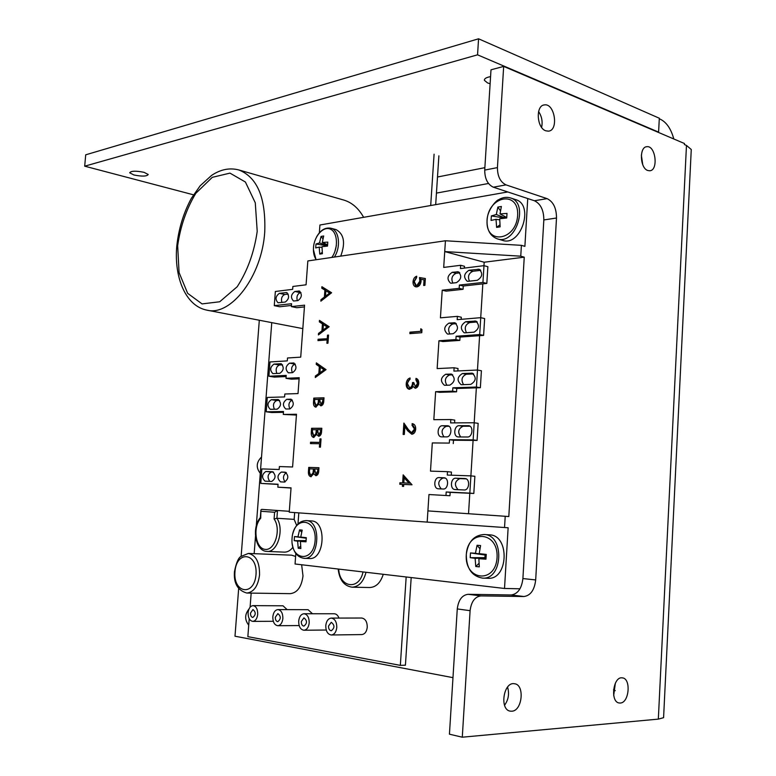 <?xml version="1.0" encoding="UTF-8"?>
<svg xmlns="http://www.w3.org/2000/svg" width="776" height="776" viewBox="0 0 776 776"><rect width="100%" height="100%" fill="white"/><g stroke="black" fill="none" stroke-linecap="round" stroke-linejoin="round"><path stroke-width="1.16" d="M691.212 150.563L691.261 149.487L686.469 145.413L684.413 144.54L684.461 143.521L503.673 66.397L490.995 69.821L484.719 170.089L497.426 167.606C497.494 176.356 500.365 182.118 506.03 184.882L493.323 187.191L534.422 200.751C540.649 203.787 543.782 210.18 543.83 219.938L522.898 578.557C521.685 588.577 517.757 594.057 511.122 594.969L468.122 594.3L480.936 595.9L523.926 596.521C530.551 595.59 534.47 590.061 535.683 579.934L556.499 218.017C556.46 208.172 553.317 201.711 547.099 198.637L506.03 184.882M503.673 66.397L497.426 167.606M480.936 595.9C474.893 596.705 471.274 601.633 470.091 610.683L462.283 737.2L449.44 734.193L457.268 608.927C458.451 599.964 462.069 595.085 468.122 594.3M691.261 149.487L663.587 717.674L658.329 719.119L462.283 737.2M663.587 717.674L663.616 717.15M507.882 688.089L506.932 687.905M452.971 677.652L234.992 636.213L238.668 588.518M241.152 556.208L259.31 320.236M193.496 194.815L84.691 166.18L85.709 154.812L478.569 38.8L659.309 118.233L658.601 132.124L658.009 132.24M84.691 166.18L477.55 54.824L478.569 38.8M477.55 54.824L658.601 132.124M659.28 118.776L660.502 119.31C666.613 122.375 671.046 128.932 673.81 138.982M545.751 130.795L548.438 131.163C558.972 130.494 554.753 102.917 544.383 104.906C535.479 105.381 536.672 127.972 545.751 130.795M620.267 703.027C629.258 702.949 631.276 678.408 622.362 677.875C613.098 675.993 609.887 702.29 619.326 702.998L620.267 703.027M511.733 711.214C522.393 711.068 524.964 684.51 514.439 683.734C503.44 681.444 499.23 710.137 510.453 711.165L511.733 711.214M647.727 170.487L649.725 170.788C658.659 170.458 655.633 145.19 646.815 146.703C639.104 146.887 639.919 168.101 647.727 170.487M133.899 174.978C142.047 176.589 146.819 176.433 148.226 174.513L144.084 172.33C135.887 170.701 131.086 170.846 129.679 172.776L133.899 174.978M490.568 76.62C486.29 77.406 484.234 78.638 484.389 80.335L487.541 82.935L490.122 83.759M493.323 187.191C487.648 184.455 484.777 178.761 484.719 170.089M541.609 127.371C542.802 121.619 541.793 116.342 538.583 111.56M613.69 695.422L615.349 683.181M504.536 705.277C508.503 699.777 509.502 693.705 507.553 687.08M642.761 164.725L641.345 155.045M613.515 689.786L615.271 690.669M248.96 609.082C244.653 614.408 244.576 619.772 248.727 625.165M261.522 457.015C256.274 462.292 255.857 467.715 260.29 473.302M329.15 326.745L318.393 334.912L318.5 333.418L321.924 330.877L322.438 323.912L319.343 321.875L319.45 320.381L329.15 326.745M326.046 369.657L315.289 377.495L315.395 375.991L318.82 373.557L319.334 366.553L316.239 364.39L316.356 362.877L326.046 369.657M311.583 428.274L321.817 428.255L321.594 431.31C321.497 434.22 320.527 435.879 318.684 436.277L316.627 434.463L313.533 437.431C311.855 436.869 311.098 435.21 311.273 432.475L311.583 428.274L321.807 428.371M308.732 467.385L318.965 467.715L318.742 470.79C318.645 473.709 317.665 475.349 315.832 475.698L313.776 473.796L310.827 476.697C309.052 476.173 308.247 474.475 308.421 471.614L308.732 467.385L318.955 467.773M420.815 328.752L421.979 329.635L421.775 332.72L409.864 333.641L409.961 332.157L420.64 331.323L420.815 328.752M414.481 429.07L411.978 425.17L412.512 423.696C414.675 424.21 415.742 426.024 415.713 429.147C415.335 432.271 414.035 433.968 411.804 434.25L407.749 430.835L404.859 426.635L404.335 434.444L403.122 434.444L403.889 423.056L408.36 429.545L411.493 432.717L414.481 429.07L415.354 429.196L412.968 425.306L412.134 425.19M284.394 482.051C288.633 479.054 288.915 475.775 285.258 472.206L281.368 472.05C277.168 475.067 276.896 478.336 280.543 481.867L284.394 482.051M271.716 481.469C275.858 478.501 276.149 475.261 272.57 471.73L265.858 471.478C261.764 474.456 261.493 477.686 265.033 481.168L271.716 481.469M289.836 408.952C293.988 405.945 294.346 402.705 290.913 399.213L286.81 399.291C282.687 402.317 282.348 405.547 285.762 409L289.836 408.952M277.158 409.195C281.222 406.217 281.572 403.006 278.225 399.553L271.29 399.718C267.284 402.705 266.934 405.897 270.271 409.301L277.158 409.195M292.542 372.664C296.645 369.657 297.043 366.427 293.726 362.974L289.506 363.178C285.432 366.194 285.054 369.415 288.362 372.829L292.542 372.664M279.864 373.305C283.88 370.327 284.268 367.135 281.028 363.721L273.996 364.089C270.019 367.077 269.65 370.259 272.871 373.625L279.864 373.305M297.906 300.613C301.922 297.596 302.378 294.405 299.293 291.029L294.861 291.456C290.884 294.482 290.437 297.674 293.512 301.01L297.906 300.613M285.228 302.058C289.157 299.061 289.613 295.899 286.587 292.562L279.35 293.338C275.47 296.345 275.024 299.488 278.031 302.776L285.228 302.058M455.114 489.549L464.155 489.966C469.422 490.49 470.372 478.831 465.096 478.55L455.832 478.21C450.633 477.735 449.731 489.287 454.949 489.54L455.114 489.549M438.343 488.793L443.232 489.016C448.334 489.53 449.285 478.045 444.163 477.783L439.07 477.589C434.007 477.133 433.105 488.54 438.188 488.783L438.343 488.793M458.432 436.946L467.472 436.995C472.574 437.315 473.738 426.14 468.655 425.685L459.149 425.685C454.105 425.423 453 436.5 458.034 436.917L458.432 436.946M441.69 436.869L446.569 436.888C451.516 437.208 452.66 426.189 447.723 425.752L442.398 425.743C437.48 425.481 436.393 436.442 441.301 436.839L441.69 436.869M461.739 384.712L470.76 384.392C476.154 381.026 476.619 377.291 472.177 373.178L462.447 373.518C457.132 376.913 456.686 380.628 461.099 384.663L461.739 384.712M444.997 385.294L449.876 385.129C455.114 381.802 455.57 378.116 451.254 374.08L445.715 374.245C440.525 377.602 440.079 381.268 444.396 385.255L444.997 385.294M465.018 332.836L474.029 332.157C479.316 328.811 479.869 325.095 475.669 321.041L465.716 321.72C460.507 325.095 459.984 328.781 464.155 332.768L465.018 332.836M448.295 334.078L453.165 333.709C458.306 330.392 458.839 326.745 454.755 322.758L449.003 323.097C443.901 326.454 443.397 330.091 447.471 334.019L448.295 334.078M468.267 281.31L477.279 280.291C482.468 276.945 483.079 273.259 479.131 269.253L468.966 270.271C463.854 273.637 463.262 277.294 467.191 281.232L468.267 281.31M451.564 283.201L456.433 282.648C461.477 279.341 462.079 275.713 458.228 271.784L452.262 272.298C447.267 275.645 446.685 279.253 450.536 283.133L451.564 283.201M286.131 376.544L274.374 377.107L268.903 376.244L269.99 361.946L287.304 360.889L287.518 357.988L300.719 357.144L304.561 305.162L291.369 306.598L291.582 303.717L274.277 305.647L275.354 291.485L292.659 289.341L292.872 286.46L306.074 284.802L307.839 260.949L445.434 240.764L521.404 245.342L524.886 246.351L527.738 198.54M268.903 376.244L286.208 375.409L285.995 378.319L299.196 377.708L298.023 393.577L284.821 394.004L284.598 396.924L267.293 397.438L266.207 411.794L283.512 411.503L283.288 414.433L296.49 414.248L292.591 466.987L279.389 466.56L279.166 469.509L261.861 468.908L260.755 483.409L278.06 484.234L277.847 487.183L291.048 487.852L289.244 512.189L427.178 522.102L427.906 510.899L505.215 516.283L504.536 527.525L427.178 522.102M428.963 494.535L449.954 495.738L428.963 494.535L427.906 510.899M445.977 495.389L446.19 491.994L469.829 493.109L470.906 475.872L447.277 475.058L447.49 471.672L430.486 471.129L432.31 442.931L449.314 443.096L449.527 439.72L473.147 439.885L474.214 422.765L450.594 422.91L450.817 419.544L433.823 419.68L435.637 391.676L452.621 391.162L452.835 387.806L476.435 387.04L477.492 370.036L453.902 371.112L454.115 367.766L437.14 368.59L438.944 340.761L455.91 339.578L456.123 336.25L479.694 334.553L480.742 317.665L457.18 319.673L457.394 316.356L440.428 317.83L442.223 290.195L459.179 288.352L459.392 285.054L482.934 282.435L483.981 265.664L460.44 268.583L460.653 265.285L443.697 267.419L445.434 240.764M403.161 474.854L412.037 484.796L403.743 484.447L403.617 486.397L402.395 486.339L402.531 484.389L399.795 484.272L399.892 482.759L402.628 482.876L403.161 474.854M417.507 383.315L415.897 379.871L415.994 378.368C417.866 378.921 418.778 380.55 418.749 383.247C418.448 386.108 417.304 387.777 415.296 388.272L412.968 386.39L411.833 388.243L409.117 389.271C407.07 388.601 406.1 386.739 406.217 383.674C406.546 380.56 407.837 378.659 410.077 377.97L409.98 379.474L408.254 380.841L407.429 383.654L409.65 387.816C411.493 387.127 412.444 385.381 412.512 382.578L413.734 382.529L415.402 386.758L417.507 383.315L418.371 383.46L416.76 380.027L415.897 379.871M425.355 278.526L424.909 285.335L423.677 285.471L424.045 279.835L420.961 279.321L421.067 281.232C420.631 284.54 419.215 286.422 416.828 286.887L415.703 286.819C413.802 286.189 412.919 284.462 413.045 281.62C413.395 278.749 414.617 276.945 416.712 276.207L416.615 277.682L414.248 281.572L416.169 285.355L416.964 285.393L419.855 281.116L419.486 277.546L425.355 278.526M319.741 442.32L319.984 438.896L321.041 438.906L320.449 447.16L319.392 447.141L319.634 443.726L310.468 443.62L310.565 442.223L320.595 442.417L320.847 439.003L319.984 438.896M313.785 398.088L324.019 397.797L323.796 400.843C323.699 403.733 322.729 405.402 320.886 405.858L318.839 404.102L315.657 407.128C314.028 406.556 313.3 404.936 313.485 402.269L313.785 398.088L324.009 397.952M327.249 338.52L327.491 335.154L328.549 335.067L327.957 343.205L326.9 343.283L327.152 339.907L317.976 340.615L318.082 339.238L328.093 338.685L328.335 335.31L327.491 335.154M331.604 292.746L320.857 301.175L320.963 299.691L324.387 297.062L324.892 290.127L321.798 288.197L321.914 286.713L331.604 292.746M298.808 512.878L297.994 523.945M295.821 553.492L295.055 563.987L504.516 588.47L508.135 527.767L504.536 527.525M334.854 251.647L336.386 245.439M507.776 191.953L319.925 225.011L319.353 232.8M504.516 588.47L519.978 588.79M505.215 516.283L508.804 516.554L524.246 257.166L484.175 262.23L483.962 265.673L487.861 266.702L486.824 283.424L482.934 282.435M521.404 245.342L520.754 256.187L524.246 257.166M520.754 256.187L444.726 251.57L484.175 262.23M482.827 283.861L480.722 317.675L484.651 318.558L483.603 335.387L479.694 334.553M479.607 335.678L477.463 370.036L481.411 370.763L480.363 387.719L476.435 387.04M476.357 387.845L474.185 422.765M473.088 440.38L470.886 475.872L474.873 476.289L473.816 493.478L469.829 493.109M469.8 493.293L468.529 513.731M459.179 288.352L463.059 289.312L446.113 291.136L442.223 290.195M455.91 339.578L459.819 340.392L442.853 341.556L438.944 340.761M452.621 391.162L456.55 391.822L439.565 392.316L435.637 391.676M449.314 443.096L432.31 442.931M464.407 268.089L464.523 266.304L460.653 265.285M463.059 289.312L463.272 286.014L459.392 285.054M463.272 286.014L486.824 283.424M459.819 272.851L456.142 273.298C452.02 275.296 450.914 278.545 452.835 283.056M480.751 270.329L472.846 271.28C468.617 273.307 467.491 276.605 469.47 281.174M461.157 319.334L461.293 317.229L457.394 316.356M459.819 340.392L460.032 337.075L456.123 336.25M460.032 337.075L483.603 335.387M456.317 323.67L452.903 323.951C448.596 326.017 447.577 329.354 449.837 333.961M477.259 321.953L469.616 322.583C465.212 324.678 464.164 328.054 466.492 332.72M457.879 370.928L458.034 368.493L454.115 367.766M456.55 391.822L456.763 388.475L452.835 387.806M456.763 388.475L480.363 387.719M452.728 374.818L449.634 374.954C445.133 377.117 444.221 380.541 446.879 385.226M473.68 373.925L466.366 374.236C461.759 376.428 460.818 379.9 463.563 384.644M454.581 422.881L454.755 420.117L450.817 419.544M453.262 443.6L453.485 440.235L477.094 440.419L478.152 423.347L474.214 422.765M477.094 440.419L473.147 439.885M453.485 440.235L449.527 439.72M449.042 426.286L446.345 426.296C441.622 428.624 440.836 432.145 443.988 436.878M469.994 426.218L463.097 426.247C458.247 428.594 457.452 432.174 460.701 436.966M451.263 475.193L451.457 472.099L447.49 471.672M449.954 495.738L450.167 492.353L446.19 491.994M450.167 492.353L473.816 493.478M445.162 478.074L443.038 477.997C438.013 480.635 437.431 484.282 441.292 488.928M466.114 478.84L459.799 478.617C454.649 481.285 454.067 484.981 458.034 489.685M304.435 306.908L296.81 307.723L291.369 306.598M291.446 305.463L279.7 306.753L274.277 305.647M288.226 294.075L284.773 294.492C281.882 295.879 280.902 298.527 281.843 302.436M300.962 292.552L300.302 292.63C297.334 294.036 296.335 296.723 297.305 300.681M299.109 378.834L291.485 379.183L285.995 378.319M282.551 364.817L279.457 364.992C276.285 366.544 275.412 369.366 276.848 373.46M295.278 364.08L294.987 364.089C291.737 365.671 290.845 368.532 292.329 372.674M296.432 415.063L283.288 414.433M283.444 412.337L271.697 412.531L266.207 411.794M279.632 400.416L276.78 400.494C273.453 402.181 272.657 405.091 274.403 409.243M292.348 400.076L292.31 400.086C288.895 401.784 288.08 404.742 289.885 408.952M291.029 488.036L277.847 487.183M278.05 484.447L260.755 483.409M273.511 472.08L271.387 472.002C267.642 474.175 267.099 477.308 269.747 481.382M286.344 472.642C283.046 475.184 282.629 478.297 285.073 481.964M403.268 486.377L403.394 484.476L402.531 484.389M400.668 484.311L400.765 482.837L399.892 482.759M400.765 482.837L402.628 482.876M403.501 482.953L403.976 475.736M403.85 482.924L409.912 483.225L405.053 477.967L404.18 477.88L403.85 482.924L409.039 483.138L404.18 477.88M409.912 483.225L409.039 483.138M412.842 425.287L412.939 423.793M412.832 423.764L412.075 423.657M411.881 434.25L405.722 426.761L404.859 426.635M403.995 434.444L404.684 424.21M412.677 432.853L415.354 429.196M416.76 380.027L416.848 378.727M415.305 388.272L412.968 386.39M409.592 389.31C407.778 388.446 406.944 386.623 407.08 383.819L406.217 383.674M407.08 383.819L410.048 378.475M410.514 387.961C412.357 387.272 413.307 385.526 413.365 382.723L412.512 382.578M416.266 386.904L418.371 383.46M410.737 333.573L410.814 332.332L409.961 332.157M410.814 332.332L420.64 331.323M421.494 331.498L421.64 329.373M424.55 285.374L424.899 280.039L424.045 279.835M416.159 286.897L413.889 281.834L413.045 281.62M413.889 281.834L416.673 276.799M417.818 285.607L420.708 281.319L419.855 281.116M420.708 281.319L420.34 277.76L419.486 277.546M420.34 277.76L425.355 278.594M316.152 475.678L313.776 473.796M311.273 476.697L309.285 471.692L308.421 471.614M309.285 471.692L309.585 467.472M311.05 475.31L311.904 475.387L313.921 472.894L314.319 469.034L309.673 468.82L309.527 470.819C309.178 473.205 309.682 474.699 311.05 475.31L313.058 472.807L313.455 468.946M315.9 474.281L316.773 474.369L318.529 471.09L318.664 469.179L314.513 468.985L315.91 474.281L317.665 471.013L317.801 469.092M318.529 471.09L317.665 471.013M316.773 474.369L315.91 474.281M313.921 472.894L313.058 472.807M320.255 447.151L320.498 443.824L319.634 443.726M311.331 443.63L311.418 442.32L310.565 442.223M311.418 442.32L320.595 442.417M318.887 436.267L316.627 434.463M314.008 437.441L312.136 432.581L311.273 432.475M312.136 432.581L312.437 428.381M314.522 436.131L316.773 433.619L317.171 429.778L312.524 429.671L312.379 431.66L313.902 436.054L315.91 433.512L316.317 429.671M319.353 434.948L321.371 431.679L321.516 429.768L317.365 429.661L318.761 434.88L320.517 431.572L320.653 429.661M321.371 431.679L320.517 431.572M319.625 434.977L318.761 434.88M316.773 433.619L315.91 433.512M314.755 436.16L313.902 436.054M321.012 405.848L318.839 404.102M316.123 407.138L314.329 402.385L313.485 402.269M314.329 402.385L314.639 398.204M316.618 405.829L318.965 403.297L319.363 399.465L314.726 399.446L314.581 401.425L316.104 405.761L318.111 403.18L318.519 399.339M321.458 404.529L323.573 401.25L323.708 399.349L319.566 399.31L320.973 404.461L322.719 401.124L322.855 399.223M323.573 401.25L322.719 401.124M321.827 404.577L320.973 404.461M318.965 403.297L318.111 403.18M316.957 405.877L316.104 405.761M316.191 376.855L316.249 376.127L315.395 375.991M316.249 376.127L319.673 373.692L318.82 373.557M319.673 373.692L320.178 366.689L319.334 366.553M320.178 366.689L316.239 364.39M317.093 364.536L317.171 363.449M319.925 372.771L320.769 372.907L324.882 369.987L320.323 367.242L319.925 372.771L324.038 369.842L320.323 367.242M324.882 369.987L324.038 369.842M327.763 343.215L327.996 340.072L327.152 339.907M318.839 340.548L318.926 339.393L318.082 339.238M318.926 339.393L328.093 338.685M319.305 334.243L319.343 333.583L318.5 333.418M319.343 333.583L322.767 331.042L321.924 330.877M322.767 331.042L323.282 324.077L322.438 323.912M323.282 324.077L319.343 321.875M320.187 322.05L320.275 320.915M323.029 330.062L323.873 330.217L327.986 327.171L323.427 324.562L323.029 330.062L327.142 327.006L323.427 324.562M327.986 327.171L327.142 327.006M321.759 300.487L320.963 299.691M321.807 299.866L325.231 297.247L324.387 297.062M325.231 297.247L325.736 290.311L324.892 290.127M325.736 290.311L321.798 288.197M322.641 288.391L322.729 287.217M325.483 296.219L326.327 296.403L330.44 293.25L325.881 290.748L325.483 296.219L329.596 293.066L325.881 290.748M330.44 293.25L329.596 293.066M249.222 618.734L247.854 636.659L400.338 665.371L405.421 665.187L411.183 577.567M435.685 204.641L438.886 155.811M331.323 634.991L361.8 634.574C364.875 634.167 366.699 631.712 367.261 627.192C367.203 621.712 365.35 618.666 361.703 618.026L331.284 618.094C328.2 618.482 326.356 620.994 325.774 625.621C325.804 631.227 327.656 634.351 331.323 634.991C334.388 634.584 336.212 632.071 336.794 627.454C336.745 621.867 334.912 618.744 331.284 618.094M338.966 618.074C337.919 615.329 336.357 613.894 334.281 613.767L303.998 613.748C301.04 614.117 299.264 616.58 298.692 621.12C298.702 626.572 300.448 629.617 303.93 630.248C306.869 629.85 308.625 627.396 309.197 622.866C309.178 617.424 307.451 614.388 303.998 613.748M312.476 613.748L308.082 609.703L277.944 609.596C275.102 609.955 273.394 612.361 272.822 616.813C272.812 622.129 274.471 625.087 277.779 625.708C280.602 625.33 282.299 622.924 282.871 618.482C282.871 613.185 281.232 610.227 277.944 609.596M287.139 609.626L283.007 605.804L253.044 605.629C250.318 605.978 248.669 608.335 248.107 612.7C248.077 617.88 249.639 620.771 252.801 621.382C255.508 621.013 257.147 618.656 257.71 614.301C257.729 609.141 256.177 606.25 253.044 605.629M296.665 525.43L294.162 519.367L276.906 518.261L274.093 518.998L274.597 512.257L277.488 510.501L276.906 518.261C284.559 529.3 277.488 552.755 266.993 551.416L284.288 552.134C287.479 552.211 290.35 550.591 292.901 547.264M289.312 511.306L261.696 509.376L289.312 511.316M294.162 519.367L294.657 512.577M295.608 556.44L291.582 555.17L248.369 553.443C255.925 555.082 259.65 562.202 259.562 574.793C258.059 586.103 253.81 592.185 246.807 593.048L290.224 593.659C297.295 592.825 301.554 586.918 302.999 575.928L301.641 564.763M363.643 217.319C358.522 208.249 351.926 202.507 343.855 200.082L238.804 169.944C257.302 177.219 265.945 197.831 264.752 231.791C262.055 276.266 230.879 316.598 206.852 310.138L302.834 328.617M400.338 665.371L406.168 576.975M430.699 205.514L434.085 154.181M271.755 322.632L256.284 525.905M255.488 536.352L254.169 553.676M251.172 593.106L250.095 607.191M366.02 572.281C363.507 581.787 358.871 586.753 352.12 587.189L369.725 587.519C376.03 587.209 380.531 582.805 383.257 574.298M277.488 510.501L261.687 509.376L260.92 509.939L260.707 518.242C252.442 527.117 255.566 548.845 265.314 549.379C275.082 550.62 281.387 528.951 274.093 518.998M260.426 517.476L260.707 518.242M250.493 613.098C250.473 615.688 251.259 617.133 252.83 617.434C255.973 614.825 256.012 612.206 252.957 609.558L250.493 613.098M275.325 617.23C275.315 619.878 276.14 621.363 277.798 621.673C281.058 618.996 281.087 616.309 277.876 613.622L275.325 617.23M301.301 621.547C301.301 624.273 302.174 625.795 303.911 626.116C307.315 623.361 307.325 620.616 303.95 617.861L301.301 621.547M328.51 626.077C328.529 628.88 329.451 630.442 331.274 630.762C334.825 627.929 334.815 625.116 331.255 622.313L328.51 626.077M292.057 538.263C290.156 560.718 313.465 563.492 315.134 540.445C316.783 517.447 293.474 515.817 292.057 538.263M298.217 548.254L300.855 548.525L300.438 541.444L305.996 541.813L306.297 537.681L300.758 537.079L302.204 530.105L299.565 529.872L297.955 536.817L294.482 536.575L294.182 540.668L297.635 541.182L298.217 548.254L300.584 546.197M300.438 541.444L306.054 540.95M306.258 538.098L300.758 537.079M306.064 540.659L297.635 541.182M297.955 536.817L306.248 538.243L294.482 536.575M299.565 529.872L301.641 532.19M306.171 520.599C321.691 520.628 319.508 559.981 304.027 558.313L309.314 558.516C324.814 560.175 326.968 520.968 311.438 520.938L306.171 520.599C299.555 520.841 295.074 525.323 292.707 534.033M294.182 540.668L306.074 540.6M331.779 257.438C338.462 248.543 337.822 232.664 330.712 229.298C323.738 225.564 314.212 235.856 313.475 247.641C313.174 252.607 314.096 256.633 316.249 259.717M319.76 254.101L322.399 253.703L322.001 246.681L327.511 246.089L327.802 242.122L322.302 242.471L323.689 235.982L321.06 236.418L319.508 242.927L315.997 244.013L315.706 247.942L319.198 247.117L319.76 254.101L322.234 252.355M327.598 244.76L322.302 242.471M321.982 247.408L319.198 247.117M319.508 242.927L327.54 245.643M321.06 236.418L322.932 238.833M340.732 256.119C345.65 242.888 344.069 234.042 336.008 229.58L330.906 228.231C325.105 227.222 320.275 230.21 316.414 237.194M315.997 244.013L327.53 245.817M466.298 554.753C464.339 580.642 495.428 584.347 497.067 557.663C498.628 531.027 467.569 528.854 466.298 554.753C466.415 568.372 471.827 576.161 482.507 578.12C503.09 579.982 504.672 534.674 484.127 534.509C473.874 535.178 467.918 541.92 466.26 554.733M475.766 566.509L479.287 566.868L478.87 558.701L485.96 559.186L486.251 554.403L479.18 553.647L480.596 545.567L477.075 545.256L475.436 553.298L470.489 552.939L470.198 557.663L475.125 558.342L475.766 566.509L478.967 563.376M478.87 558.701L486.038 557.837M486.212 555.063L479.18 553.647M484.447 558.022L475.125 558.342M475.436 553.298L484.874 554.792M477.075 545.256L479.898 548.719M482.507 578.12L487.881 578.275C508.455 580.128 510.016 535.003 489.472 534.839L484.127 534.509M470.198 557.663L486.048 557.672M486.203 555.141L485.078 555.034L484.922 557.566M470.489 552.939L485.078 555.034M487.095 220.306C485.204 245.158 516.088 241.006 517.64 215.495C519.144 190.052 488.308 195.61 487.095 220.306M496.621 227.378L500.122 226.854L499.715 218.754L506.728 217.978L507.009 213.41L500.016 213.924L501.374 206.484L497.872 207.066L496.3 214.516L491.353 215.912L491.072 220.433L496.01 219.336L496.621 227.378L499.919 224.846M506.757 217.513L500.016 213.924M499.705 219.831L496.01 219.336M496.3 214.516L505.399 218.105M497.872 207.066L500.442 210.762M504.187 216.135L505.535 218.085M497.309 238.843L502.479 240.347C520.793 247.078 534.645 204.777 515.671 199.626L510.521 197.948C506.621 196.764 502.683 197.337 498.725 199.655C496.213 200.15 487.105 210.422 487.047 220.471C486.824 229.977 490.248 236.108 497.309 238.843C515.623 245.575 529.494 203.099 510.521 197.948M491.353 215.912L505.205 218.114M470.091 610.683L457.268 608.927M658.329 719.119L686.469 145.413M484.874 167.665L437.499 177.006M436.442 193.108L488.492 183.485M534.422 200.751L547.099 198.637M543.83 219.938L556.499 218.017M522.898 578.557L535.683 579.934M511.122 594.969L523.926 596.521M472.846 271.28L468.966 270.271M480.14 269.747L477.977 269.175M456.142 273.298L452.262 272.298M459.179 272.24L457.132 271.707M469.616 322.583L465.716 321.72M476.512 321.371L474.737 320.973M452.903 323.951L449.003 323.097M455.551 323.068L453.873 322.7M466.366 374.236L462.447 373.518M472.817 373.372L471.469 373.13M449.634 374.954L445.715 374.245M451.855 374.265L450.594 374.032M463.097 426.247L459.149 425.685M469.073 425.772L468.18 425.646M446.345 426.296L442.398 425.743M448.121 425.84L447.286 425.723M459.799 478.617L455.832 478.21M443.038 477.997L439.07 477.589M299.895 291.272L298.624 290.99M300.302 292.63L294.861 291.456M287.168 292.795L285.946 292.533M284.773 294.492L279.35 293.338M294.143 363.1L293.27 362.955M294.987 364.089L289.506 363.178M281.426 363.837L280.582 363.701M279.457 364.992L273.996 364.089M291.233 399.281L290.563 399.184M292.31 400.086L286.81 399.291M278.526 399.63L277.886 399.533M276.78 400.494L271.29 399.718M286.14 472.506L281.368 472.05M271.387 472.002L265.858 471.478M408.613 430.952L407.749 430.835M314.251 469.965L313.397 469.878M317.103 430.699L316.249 430.593M319.305 400.387L318.451 400.27M177.665 245.672L179.062 272.541L187.646 293.318L202.051 303.901L219.715 301.767L237.184 286.751C247.505 270.863 254.179 252.384 257.215 231.335L255.275 202.788L245.41 182.02L229.968 173.116L212.284 177.335L195.833 193.282C186.492 208.773 180.439 226.233 177.665 245.672M234.963 571.786C233.062 593.417 254.334 596.725 256.022 574.531C257.7 552.386 236.418 550.145 234.963 571.786M274.597 512.257L261.24 511.287M338.705 569.089C339.51 587.868 359.307 590.643 363.022 571.931M334.388 257.05C341.217 246.836 339.112 229.9 330.906 228.231M646.204 146.819L646.815 146.703M509.89 711.049L510.453 711.165M543.442 105.119L544.383 104.906M484.389 80.335L484.437 79.579M412.105 425.19L412.968 425.306M411.493 432.717L412.366 432.824M409.33 387.796L410.194 387.942M415.16 386.739L416.023 386.885M416.169 285.355L417.022 285.558M318.596 434.861L319.46 434.967M313.756 436.044L314.61 436.151M320.76 404.441L321.613 404.568M315.9 405.741L316.753 405.858M238.804 169.944C229.609 167.567 220.52 169.401 211.538 175.444L200.13 185.823L191.342 198.365C183.476 212.964 178.625 228.91 176.773 246.196C173.969 277.391 185.6 306.006 206.852 310.138M248.369 553.443L240.822 556.508C238.329 557.905 236.214 562.959 234.459 571.669C233.566 583.28 237.679 590.41 246.807 593.048M260.911 510.172L260.348 517.592C251.385 527.767 255.314 551.377 266.993 551.416M338.161 569.031C339.432 579.944 344.088 585.996 352.12 587.189M252.801 621.382L273.307 621.295M277.779 625.708L299.158 625.563M303.93 630.248L326.23 630.015M304.027 558.313C297.538 557.352 293.59 552.473 292.193 543.666M316.055 259.737L313.407 249.581"/></g></svg>
